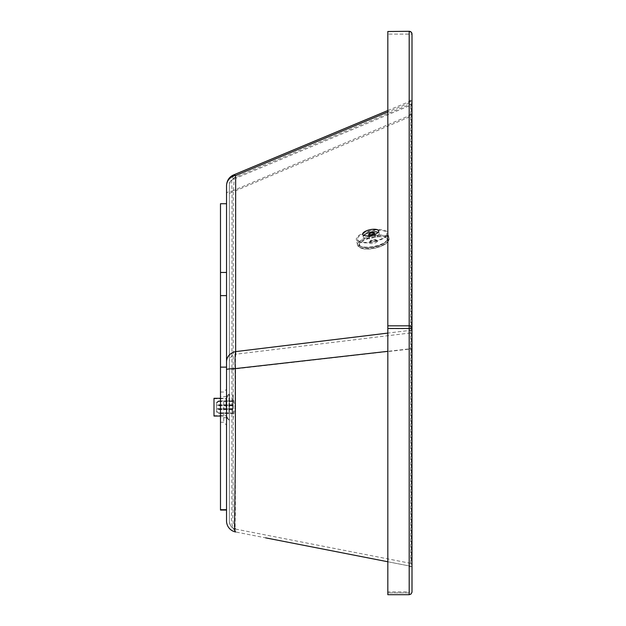 <?xml version="1.0" encoding="UTF-8"?>
<svg xmlns="http://www.w3.org/2000/svg" width="626" height="626" viewBox="0 0 626 626"><rect width="100%" height="100%" fill="white"/><g stroke="black" fill="none" stroke-linecap="round" stroke-linejoin="round"><path stroke-width="0.47" stroke-dasharray="3.13 2.35" d="M363.808 235.376A8.138 2.966 -11.9 0 0 363.26 236.839A8.138 2.966 -11.9 0 0 371.226 238.185A8.138 2.966 -11.9 0 0 379.192 233.482A8.138 2.966 -11.9 0 0 378.096 232.371M412.01 103.744L412.01 331.467A1.612 1.495 0 0 1 410.711 332.93L235.877 354.222C235.407 357.18 235.321 362.063 235.603 368.886L229.359 369.567L229.359 185.124C228.842 182.98 230.501 180.499 234.312 177.682L235.877 178.214A8.068 7.489 180 0 0 229.359 185.562L229.359 521.239A8.068 8.068 180 0 0 235.877 529.158C233.146 525.832 232.238 519.674 233.169 510.675L233.279 191.752L411.251 116.178L412.01 115.763L412.01 103.744A1.612 1.495 0 0 1 410.711 105.215L235.877 178.214L235.877 354.222A8.068 7.489 0 0 0 229.359 361.57M410.711 105.215C411.227 102.069 411.407 105.724 411.251 116.178L411.259 524.627C411.149 540.293 411.626 563.4 410.711 563.361L410.711 105.215L412.01 102.414M412.01 331.467L412.01 564.934L410.711 563.361A1.612 1.612 0 0 1 412.01 564.949L410.711 563.361A1.612 1.612 0 0 1 412.01 564.942L412.01 115.763M410.711 563.361L235.877 529.15C234.5 529.017 235.478 513.782 235.337 510.206L235.603 368.886L412.01 348.815L412.01 564.949M229.359 193.34L233.279 191.752L234.312 177.682L411.024 103.908M409.193 330.137L409.193 566.491L409.193 330.137L412.01 330.137L412.01 100.434L412.01 566.491L412.01 330.137L387.823 333.087M229.359 521.481C230.063 526.059 232.23 528.618 235.877 529.158L235.877 529.15A8.068 8.068 0 0 1 229.359 521.239L229.359 369.567L229.359 521.239M229.359 412.127L229.359 393.472L229.359 412.127M226.737 410.969L226.737 396.594L226.737 410.969M226.534 417.245L226.534 396.594L226.534 417.245M226.534 520.91L226.534 520.902A11.291 11.291 180 0 0 235.658 531.99L235.658 531.99C231.808 527.71 230.54 520.605 231.87 510.667L232.027 191.11C228.498 191.626 226.675 192.37 226.534 193.332M226.534 519.901L226.534 515.503M226.534 367.141L226.534 203.724M226.534 400.491L226.534 425.101L226.534 400.491M220.485 401.54L220.485 422.276L220.485 401.54M233.49 174.967L231.651 180.617L232.027 191.11L412.01 114.495L412.01 566.491L387.823 561.757M387.823 110.536L412.01 100.434L412.01 566.491L409.193 566.491L412.01 566.491L235.658 531.99M220.485 403.261L220.485 417.636L220.485 403.261M226.534 510.065L220.485 510.065L220.485 203.724M226.534 509.439L220.485 509.439L226.534 509.439M409.193 101.874L412.01 101.874L387.823 111.976M409.193 592.892L409.193 34.125L409.193 592.892L387.823 592.892L409.193 592.892M387.823 328.642L387.823 34.125L387.823 328.642L409.193 328.642M387.823 31.3L387.823 594.7L409.193 594.7A2.825 2.825 180 0 0 412.01 591.875L409.193 591.852L409.193 34.101L387.823 34.101L412.01 34.125M409.193 100.434L412.01 100.434L412.01 114.495L409.193 114.495M409.193 566.491L412.01 566.491L412.01 348.58L387.823 351.327M216.619 411.415L218.638 412.839L218.638 413.41L216.619 411.994L216.619 408.567L232.747 408.59L232.747 412.917L218.638 412.917L216.619 411.478L216.619 412.041L218.638 413.481L218.638 412.917M216.619 412.041L216.619 409.146L232.747 409.146L232.747 413.41L218.638 413.41M216.619 409.146L216.619 411.994M232.747 413.41L232.747 412.839L218.638 412.839M232.747 400.953L232.747 408.59L232.747 400.875L232.747 405.218L216.619 405.202L232.747 405.218L232.747 400.953L218.638 400.953L216.619 402.369L216.619 411.478M232.747 412.917L232.747 413.481L218.638 413.481M216.619 402.941L218.638 401.524L218.638 400.953M232.747 401.446L218.638 401.446L216.619 402.878L216.619 402.315L216.619 405.218L216.619 402.369M232.747 401.524L218.638 401.524M216.619 402.315L218.638 400.875L218.638 401.446M232.747 405.765L216.619 405.765L216.619 402.878M232.747 400.875L218.638 400.875M232.747 405.789L216.619 405.789M232.747 413.481L232.747 409.161L216.619 409.161M232.747 412.839L232.747 408.567L216.619 408.567L216.619 405.765M232.747 407.182L232.747 395.084L232.747 407.182M233.075 407.182L233.075 395.084L233.075 407.182M233.075 419.279L235.024 407.182M213.99 416.047L213.99 398.308M213.99 407.182L213.99 398.715L213.99 407.182M226.08 407.182L226.08 398.308L226.08 407.182M229.523 407.182L229.523 393.997L229.523 407.182M226.017 407.182L226.017 398.715L226.017 407.182M386.43 236.252A16.127 5.814 -11.9 0 0 387.932 232.974A16.127 5.814 -11.9 0 0 370.952 230.603A16.127 5.814 -11.9 0 0 356.366 239.617A16.127 5.814 -11.9 0 0 369.238 242.653A16.127 5.814 -11.9 0 0 386.43 236.252M385.358 236.252A14.922 5.384 -11.9 0 0 386.751 233.224A14.922 5.384 -11.9 0 0 371.038 231.033A14.922 5.384 -11.9 0 0 357.548 239.367A14.922 5.384 -11.9 0 0 369.457 242.176A14.922 5.384 -11.9 0 0 385.358 236.252M387.588 241.769A16.127 5.814 -11.9 0 0 389.129 238.709A16.127 5.814 -11.9 0 0 389.09 238.498A16.127 5.814 -11.9 0 0 372.11 236.127A16.127 5.814 -11.9 0 0 357.532 245.142A16.127 5.814 -11.9 0 0 357.587 245.345A16.127 5.814 -11.9 0 0 370.686 248.139A16.127 5.814 -11.9 0 0 387.588 241.769M229.006 411.814L229.006 394.325L229.006 411.814M223.717 401.54L223.717 422.276L223.717 401.54M409.193 34.101L409.193 31.3M409.193 594.7L409.193 591.852L387.823 591.852M409.193 348.58L412.01 348.58M374.724 233.834A3.02 1.088 -11.9 0 0 371.539 233.388A3.02 1.088 -11.9 0 0 368.8 235.079M370.232 235.689A3.02 1.088 -11.9 0 0 374.152 234.68M375.756 240.705A3.02 1.088 -11.9 0 0 376.038 240.094A3.02 1.088 -11.9 0 0 372.853 239.648A3.02 1.088 -11.9 0 0 370.123 241.339A3.02 1.088 -11.9 0 0 372.533 241.902A3.02 1.088 -11.9 0 0 375.756 240.705M386.367 241.041A14.922 5.384 -11.9 0 0 387.752 238.013A14.922 5.384 -11.9 0 0 372.047 235.814A14.922 5.384 -11.9 0 0 358.557 244.156A14.922 5.384 -11.9 0 0 370.459 246.957A14.922 5.384 -11.9 0 0 386.367 241.041M385.804 241.777A14.116 5.086 -11.9 0 0 372.235 236.847A14.116 5.086 -11.9 0 0 361.891 246.832A14.116 5.086 -11.9 0 0 385.804 241.777M377.063 241.808A4.233 1.526 -11.9 0 0 372.986 240.329A4.233 1.526 -11.9 0 0 369.888 243.318A4.233 1.526 -11.9 0 0 377.063 241.808M379.888 236.792A14.985 5.407 -11.9 0 0 360.271 242.951A14.985 5.407 -11.9 0 0 367.196 249.038A14.985 5.407 -11.9 0 0 386.813 242.872A14.985 5.407 -11.9 0 0 379.888 236.792M362.72 234.265L363.26 236.839M378.652 230.908L379.192 233.482M226.534 396.594L229.359 393.472M226.534 417.558L229.359 420.68M220.485 392.032L223.717 392.032L226.534 389.208M220.485 422.276L223.717 422.276L226.534 425.101M226.534 396.673L220.485 396.673M226.534 417.636L220.485 417.636M232.747 404.764L216.619 404.764M232.747 409.6L216.619 409.6M232.747 395.084L235.024 406.916M220.485 416.047L226.08 416.047L229.523 420.367M220.485 398.308L226.08 398.308L229.523 393.997M213.99 415.648L226.017 415.648L229.523 420.038M213.99 398.715L226.017 398.715L229.523 394.317M368.964 235.853L370.091 241.691C367.978 241.605 377.29 239.414 376.21 240.4L374.841 234.414M357.548 239.367L358.557 244.156C358.667 245.682 360.553 246.793 364.215 247.481L368.409 247.622L374.481 246.824C379.755 245.65 383.66 243.921 386.211 241.62L387.752 238.013L386.751 233.224M389.129 238.709L387.314 242.63C381.179 247.966 368.706 249.821 364.199 248.945L360.686 248.146L357.587 245.345M389.09 238.498L387.932 232.974M357.532 245.142L356.366 239.617"/><path stroke-width="0.94" d="M378.096 232.371A8.138 2.966 -11.9 0 0 370.615 232.254A8.138 2.966 -11.9 0 0 363.808 235.376M370.686 235.611A8.138 2.966 168.1 0 1 362.72 234.265A8.138 2.966 168.1 0 1 370.068 229.687A8.138 2.966 168.1 0 1 378.652 230.908A8.138 2.966 168.1 0 1 370.686 235.611M412.01 348.58L412.01 34.125A2.825 2.614 180 0 0 409.193 31.511L409.193 325.833A2.825 2.614 0 0 1 412.01 328.447L412.01 34.125A2.825 2.825 0 0 0 409.193 31.3L387.823 31.511L387.823 328.47L409.193 328.47L409.193 594.7L410.953 594.082L411.994 592.196L412.01 328.447L409.193 328.47L409.193 325.833L387.823 325.833M387.823 351.327L235.274 368.612C234.883 360.725 235.008 355.059 235.658 351.609A11.291 10.486 180 0 0 226.534 361.898L226.534 369.567C226.909 369.074 229.82 368.753 235.274 368.612L235.454 450.923L234.594 523.336C234.492 528.641 234.852 531.529 235.658 531.99A11.291 11.291 0 0 1 226.534 520.91L226.534 519.901M387.823 333.087L235.658 351.609L235.658 175.507L233.475 174.975C229.257 176.915 226.948 180.39 226.534 185.39L226.534 361.898M226.534 369.567L226.534 520.91M226.534 272.459L220.485 272.459L220.485 203.724L226.534 203.724L226.534 185.789A11.291 10.486 0 0 1 235.658 175.507L387.823 111.976M226.534 515.503L226.534 510.065L220.485 510.065L220.485 295.613L226.534 295.613M220.485 367.141L226.534 367.141L226.534 510.065M387.823 561.757L265.62 537.851M220.485 272.459L220.485 295.613M412.01 566.491L412.01 591.875M409.193 31.3L387.823 31.511M409.193 594.7L387.823 594.7L387.823 328.47M220.485 398.308L213.99 398.308L213.99 416.047L220.485 416.047M412.01 115.763L412.01 564.942M374.152 234.68A3.02 1.088 -11.9 0 0 374.442 234.453A3.02 1.088 -11.9 0 0 374.724 233.834C374.849 231.667 367.642 233.232 368.8 235.079A3.02 1.088 -11.9 0 0 370.232 235.689M373.573 233.717A2.214 0.798 168.1 0 1 369.81 234.507A2.214 0.798 168.1 0 1 371.437 232.942A2.214 0.798 168.1 0 1 373.573 233.717M412.01 102.414L412.01 103.744M233.49 174.967L387.823 110.536M374.841 234.414L374.724 233.834M368.964 235.853L368.8 235.079"/></g></svg>
